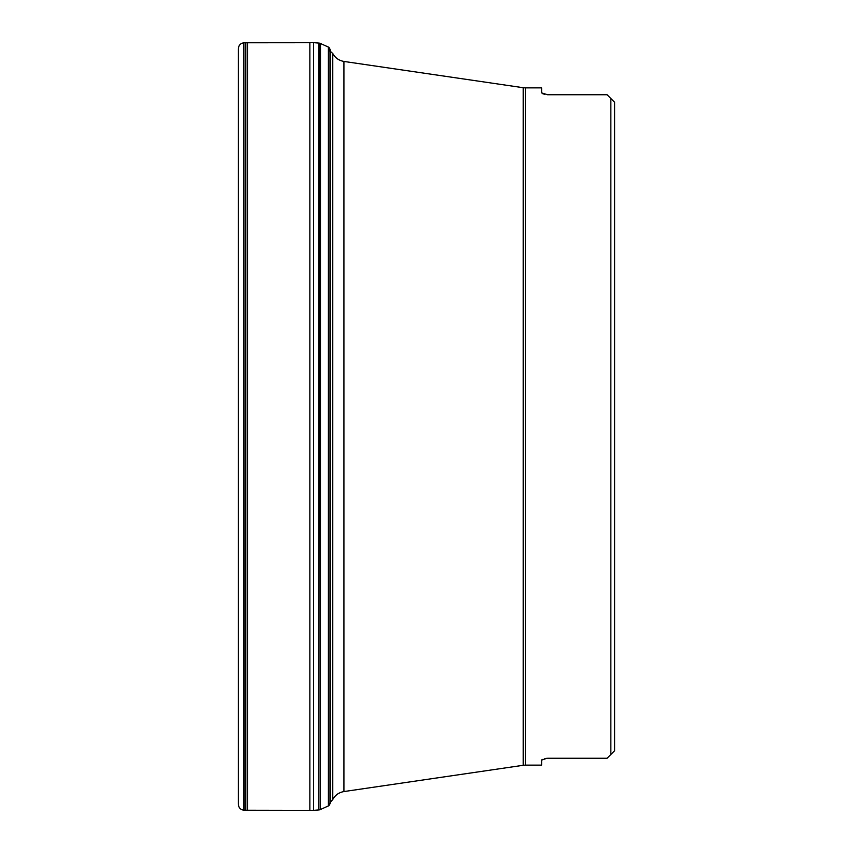 <?xml version="1.0" encoding="UTF-8"?>
<svg xmlns="http://www.w3.org/2000/svg" width="853" height="853" viewBox="0 0 853 853"><rect width="100%" height="100%" fill="white"/><g stroke="black" fill="none" stroke-linecap="round" stroke-linejoin="round"><path stroke-width="1.28" d="M320.483 809.497L328.405 805.914L328.405 47.086L320.483 43.503L320.429 809.529L320.259 43.418L320.259 809.582L320.365 43.45M319.299 43.108L318.798 809.934L319.299 43.108L320.259 43.418M318.798 809.934L318.798 43.066M610.844 98.511L614.608 102.275L610.844 98.511L610.844 754.489L614.608 750.725L614.608 102.275L607.08 94.747L547.626 94.747L541.612 92.902L541.612 87.87L525.395 87.87L525.395 765.13L541.612 765.13L541.612 760.098L546.869 758.296M544.768 94.32L542.444 93.606M541.762 759.82L542.444 759.394M544.768 758.68L546.421 758.349M610.844 754.489L614.608 750.725L607.08 758.253L547.626 758.253M328.981 426.5L328.981 47.341L330.655 50.487L330.655 802.513L328.981 805.659L328.981 426.5M244.065 810.222L243.862 42.789L243.862 810.211L245.835 810.233L313.563 810.35L313.563 42.65L318.713 43.055M309.852 810.286L309.852 42.714L313.563 42.65M247.466 810.233L247.466 42.767L309.852 42.714M245.835 810.233L245.835 42.767L247.466 42.767M243.862 42.789C240.418 43.311 238.595 45.305 238.392 48.77L238.392 804.23C238.595 807.695 240.418 809.689 243.862 810.211M343.919 61.437L343.919 791.563L523.22 765.29L523.22 87.71L343.919 61.437C338.94 60.584 335.218 57.94 332.766 53.526L328.981 50.06M330.655 801.969L332.766 799.474L332.766 53.526M328.405 805.914L328.981 805.659M328.405 47.086L328.981 47.341M319.299 809.892L320.259 809.582M313.563 810.35L318.713 809.945M244.065 42.778L245.835 42.767M238.392 48.77L238.392 804.23M523.22 765.29L525.395 765.13M525.395 87.87L523.22 87.71M332.766 799.474C335.218 795.06 338.94 792.416 343.919 791.563"/></g></svg>
